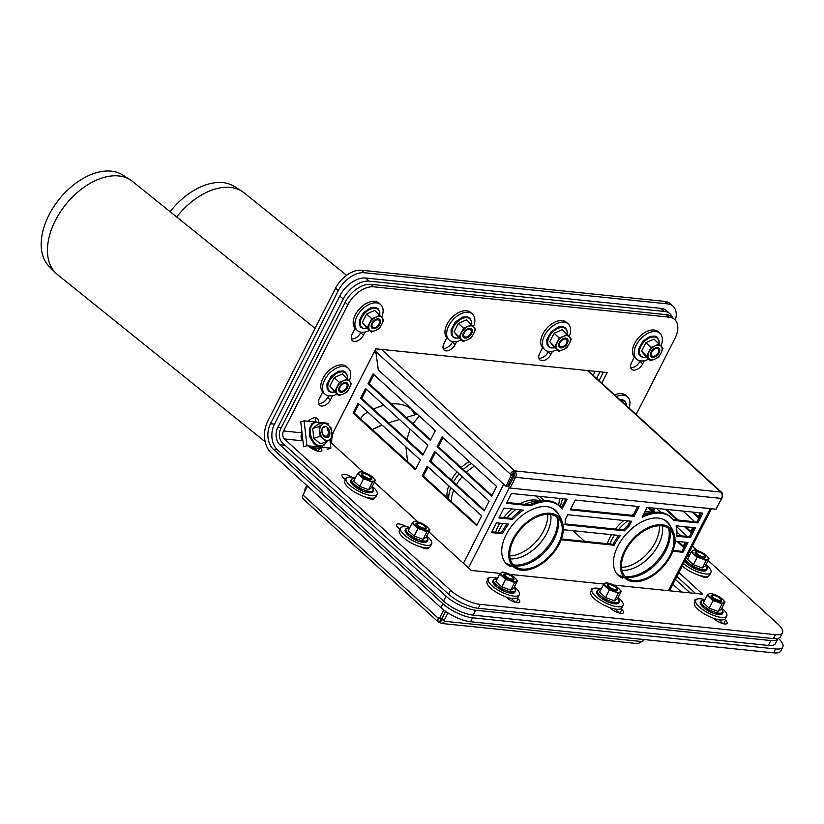 <?xml version="1.0" encoding="UTF-8"?>
<svg xmlns="http://www.w3.org/2000/svg" width="824" height="824" viewBox="0 0 824 824"><rect width="100%" height="100%" fill="white"/><g stroke="black" fill="none" stroke-linecap="round" stroke-linejoin="round"><path stroke-width="1.24" d="M552.513 351.281L550.906 354.433A8.127 4.954 -47.7 0 1 539.854 359.872A8.127 4.954 -47.7 0 1 539.741 353.28L542.594 347.677M538.875 358.193A8.127 4.954 132.3 0 0 548.187 351.951L548.454 351.415M644.265 360.706L642.658 363.848A8.127 4.954 -47.7 0 1 631.606 369.286A8.127 4.954 -47.7 0 1 631.493 362.704L634.346 357.101M630.638 367.617A8.127 4.954 132.3 0 0 639.939 361.365L640.207 360.84M332.608 395.633L330.506 399.753A8.127 4.954 -47.7 0 1 319.444 405.192A8.127 4.954 -47.7 0 1 319.341 398.61L322.699 392.018M318.476 403.523A8.127 4.954 132.3 0 0 327.787 397.271L328.549 395.767M365.011 332.031L363.415 335.183A8.127 4.954 -47.7 0 1 352.353 340.621A8.127 4.954 -47.7 0 1 352.239 334.029L355.103 328.426M351.385 338.942A8.127 4.954 132.3 0 0 360.685 332.7L360.953 332.165M456.774 341.455L455.167 344.597A8.127 4.954 -47.7 0 1 444.105 350.035A8.127 4.954 -47.7 0 1 443.992 343.454L446.855 337.84M443.137 348.367A8.127 4.954 132.3 0 0 452.438 342.114L452.716 341.589M332 434.732L375.775 348.809L607.164 372.561L601.757 383.16M636.169 414.503L674.969 338.334A23.227 14.142 132.3 0 0 674.66 319.527L671.931 317.044A23.227 14.142 132.3 0 0 666.266 314.655L371.058 284.342A23.227 14.142 132.3 0 0 345.122 302.274L280.819 428.49A10.455 7.56 -84.1 0 0 282.457 442.879L448.617 594.238A23.227 7.56 27 0 0 478.198 608.287L773.406 638.59A23.227 7.56 27 0 0 780.483 636.736L782.47 632.822A23.227 7.56 -153 0 1 775.394 634.676L480.186 604.373A23.227 7.56 -153 0 1 450.615 590.324L284.455 438.965A5.809 4.202 -84.1 0 1 283.538 430.973L301.893 432.858A5.809 4.202 -84.1 0 0 302.799 440.85L302.944 440.974M674.66 319.527A23.227 14.142 132.3 0 0 668.985 317.137L373.777 286.824A23.227 14.142 132.3 0 0 347.852 304.756L283.538 430.973M308.3 421.291A8.127 4.954 -47.7 0 1 317.436 418.613A8.127 4.954 -47.7 0 1 318.486 422.341M315.685 417.799A8.127 4.954 -47.7 0 1 315.159 421.991M603.374 372.17L599.038 380.678M330.609 438.873A5.809 4.202 -84.1 0 0 332.319 443.878L363.518 472.296M676.885 576.47L695.528 593.455M613.623 585.05L702.625 594.186L678.883 572.556M314.068 447.823L317.601 451.037M424.514 548.424L423.526 547.527M400.32 528.678A8.127 2.647 27 0 0 398.641 528.153M345.843 479.053A8.127 2.647 27 0 0 344.164 478.528M370.038 498.798L369.049 497.902M703.768 577.099L702.779 576.192M619.298 613.005L614.91 609.008M515.577 602.354L511.189 598.358M723.019 623.655L718.631 619.658M695.209 601.242A8.127 2.647 -153 0 1 694.993 599.81A8.127 2.647 -153 0 1 697.063 599.13M724.615 619.38L725.522 620.204A8.127 2.647 -153 0 1 727.18 623.315A8.127 2.647 -153 0 1 721.906 623.325A8.127 2.647 -153 0 1 714.356 619.051L713.45 618.237M517.173 598.08L518.08 598.904A8.127 2.647 -153 0 1 519.738 602.025A8.127 2.647 -153 0 1 514.464 602.025A8.127 2.647 -153 0 1 506.904 597.761L506.008 596.937M487.767 579.942A8.127 2.647 -153 0 1 487.54 578.51A8.127 2.647 -153 0 1 489.611 577.83M620.894 608.73L621.801 609.554A8.127 2.647 -153 0 1 623.459 612.675A8.127 2.647 -153 0 1 618.185 612.675A8.127 2.647 -153 0 1 610.625 608.411L609.729 607.587M591.488 590.592A8.127 2.647 -153 0 1 591.261 589.16A8.127 2.647 -153 0 1 593.332 588.48M708.022 576.234A8.127 2.647 -153 0 1 707.929 576.759A8.127 2.647 -153 0 1 699.308 575.337M345.493 479.743L343.659 478.064A8.127 2.647 -153 0 1 342.001 474.954A8.127 2.647 -153 0 1 351.972 477.137M374.292 497.933A8.127 2.647 -153 0 1 374.199 498.458A8.127 2.647 -153 0 1 365.578 497.047M428.768 547.558A8.127 2.647 -153 0 1 428.676 548.084A8.127 2.647 -153 0 1 420.055 546.673M399.97 529.369L398.136 527.7A8.127 2.647 -153 0 1 396.478 524.579A8.127 2.647 -153 0 1 406.459 526.763M308.928 446.433A8.127 2.647 27 0 0 316.478 450.697A8.127 2.647 27 0 0 321.762 450.697A8.127 2.647 27 0 0 320.103 447.576M374.405 482.215L417.995 521.922M428.882 531.841L471.246 570.424L500.436 573.422M509.901 574.4L604.157 584.072M653.648 510.88L655.142 512.24M676.916 532.067L681.015 535.806M692.345 546.127L697.248 550.597M708.135 560.505L777.732 623.912A23.227 7.56 -153 0 1 782.47 632.822M644.09 639.548L643.534 640.66A3.481 2.122 132.3 0 0 641.845 641.546L638.219 643.647L442.107 623.511L444.878 621.327A3.481 2.122 132.3 0 0 444.414 620.338A3.481 2.122 132.3 0 0 444.229 620.194L447.937 612.901M641.845 641.546L444.878 621.327L442.828 619.463L441.654 619.823A3.481 1.133 27 0 0 440.819 619.432L439.326 622.367A3.481 1.133 -153 0 1 440.16 622.759L442.107 623.511M442.529 618.649A3.481 2.122 -47.7 0 1 442.828 619.463L441.654 619.823L440.16 622.759M444.229 620.194L442.179 618.33L445.702 611.429M445.568 611.326L442.035 618.268L439.635 618.021A3.481 2.524 -84.1 0 0 439.202 617.918A3.481 2.524 -84.1 0 0 438.131 618.124L440.521 618.371A3.481 2.524 95.9 0 1 441.139 618.175M439.635 618.021L443.734 609.987M437.832 621.564L303.057 498.788A4.645 2.833 -47.7 0 1 302.995 495.028L438.131 618.124L437.853 621.574L439.326 622.367M440.819 619.432L440.521 618.371L440.819 619.432L439.975 618.659M302.995 495.028L307.527 486.129M327.087 428.82A4.645 3.069 -106.9 0 1 328.364 433.033A4.645 3.069 -106.9 0 1 325.181 436.133A4.645 3.069 -106.9 0 1 321.927 431.045A4.645 3.069 -106.9 0 1 324.625 427.192M302.696 438.842A4.645 3.069 -106.9 0 1 302.357 435.865M372.561 323.389A4.645 2.833 -47.7 0 1 377.289 319.794A4.645 2.833 -47.7 0 1 379.359 322.977A4.645 2.833 -47.7 0 1 375.353 327.375A4.645 2.833 -47.7 0 1 372.561 323.389M464.314 332.803A4.645 2.833 -47.7 0 1 469.041 329.209A4.645 2.833 -47.7 0 1 471.112 332.402A4.645 2.833 -47.7 0 1 467.105 336.8A4.645 2.833 -47.7 0 1 464.314 332.803M560.052 342.64A4.645 2.833 -47.7 0 1 564.79 339.045A4.645 2.833 -47.7 0 1 566.861 342.228A4.645 2.833 -47.7 0 1 562.844 346.626A4.645 2.833 -47.7 0 1 560.052 342.64M651.805 352.054A4.645 2.833 -47.7 0 1 656.543 348.459A4.645 2.833 -47.7 0 1 658.613 351.652A4.645 2.833 -47.7 0 1 654.606 356.05A4.645 2.833 -47.7 0 1 651.805 352.054M340.147 386.981A4.645 2.833 -47.7 0 1 344.885 383.387A4.645 2.833 -47.7 0 1 346.956 386.58A4.645 2.833 -47.7 0 1 342.949 390.978A4.645 2.833 -47.7 0 1 340.147 386.981M505.843 576.234A4.645 1.514 -153 0 1 505.39 574.112A4.645 1.514 -153 0 1 509.726 575.214A4.645 1.514 -153 0 1 513.156 578.077A4.645 1.514 -153 0 1 510.849 578.87A4.645 1.514 -153 0 1 505.843 576.234M418.19 525.403A4.645 1.514 -153 0 1 417.727 523.281A4.645 1.514 -153 0 1 422.063 524.383A4.645 1.514 -153 0 1 425.503 527.247A4.645 1.514 -153 0 1 423.196 528.04A4.645 1.514 -153 0 1 418.19 525.403M363.703 475.778A4.645 1.514 -153 0 1 363.25 473.656A4.645 1.514 -153 0 1 367.586 474.758A4.645 1.514 -153 0 1 371.027 477.621A4.645 1.514 -153 0 1 368.709 478.414A4.645 1.514 -153 0 1 363.703 475.778M609.564 586.884A4.645 1.514 -153 0 1 609.111 584.762A4.645 1.514 -153 0 1 613.447 585.864A4.645 1.514 -153 0 1 616.877 588.727A4.645 1.514 -153 0 1 614.57 589.521A4.645 1.514 -153 0 1 609.564 586.884M713.285 597.534A4.645 1.514 -153 0 1 712.832 595.412A4.645 1.514 -153 0 1 717.168 596.514A4.645 1.514 -153 0 1 720.598 599.378A4.645 1.514 -153 0 1 718.291 600.171A4.645 1.514 -153 0 1 713.285 597.534M697.434 554.068A4.645 1.514 -153 0 1 696.98 551.956A4.645 1.514 -153 0 1 701.317 553.048A4.645 1.514 -153 0 1 704.757 555.912A4.645 1.514 -153 0 1 702.439 556.715A4.645 1.514 -153 0 1 697.434 554.068M367.854 412.134A57.608 35.082 -47.7 0 0 364.774 414.039A6.973 4.244 132.3 0 0 360.675 418.963M373.488 409.137A57.608 35.082 -47.7 0 1 383.922 405.284M391.4 403.966A57.608 35.082 -47.7 0 1 412.144 409.93A57.608 35.082 -47.7 0 1 415.955 414.513M414.75 414.884A57.608 35.082 132.3 0 0 410.733 408.745M778.247 638.353A23.227 7.56 -153 0 1 782.8 647.087A23.227 7.56 -153 0 1 775.724 648.941L472.533 617.815A23.227 7.56 -153 0 1 442.962 603.776L273.393 449.307A18.581 13.442 -84.1 0 1 270.478 423.732L274.464 424.144A18.581 13.442 -84.1 0 0 277.379 449.719L443.539 601.077A23.227 7.56 27 0 0 473.12 615.126L768.329 645.439A23.227 7.56 27 0 0 775.405 643.575L777.897 638.682A23.227 7.56 27 0 0 778.021 638.415M664.669 301.378L667.389 303.86A23.227 14.142 -47.7 0 1 673.064 306.26L670.334 303.778A23.227 14.142 132.3 0 0 664.669 301.378L361.478 270.251A23.227 14.142 132.3 0 0 335.553 288.184L267.748 421.249A23.227 16.799 -84.1 0 0 271.395 453.221L440.964 607.69A23.227 7.56 27 0 0 470.545 621.729L773.726 652.855A23.227 7.56 27 0 0 780.802 651.001L782.8 647.087M335.553 288.184L338.273 290.666A23.227 14.142 -47.7 0 1 364.208 272.734L361.478 270.251M667.389 303.86L364.208 272.734M673.064 306.26A23.227 14.142 -47.7 0 1 675.34 320.217M306.271 488.591L305.56 487.942A8.714 5.305 132.3 0 0 304.489 492.093M305.56 487.942L306.806 485.48M338.273 290.666L270.478 423.732M407.592 461.687L405.913 446.804L407.592 461.687M406.86 439.532L410.136 429.16L406.86 439.532M413.009 423.649L419.241 415.966L413.009 423.649M382.027 425.05L372.314 429.562L381.831 424.875M170.115 211.696A58.792 36.761 -51.2 0 1 234.325 186.43L241.978 191.302A59.812 37.399 -51.2 0 1 244.12 192.826L346.605 275.298M176.686 216.98A59.812 37.399 -51.2 0 1 241.978 191.302M315.077 328.354L132.417 181.352A59.812 37.399 128.8 0 0 130.285 179.828L122.621 174.966A58.792 36.761 128.8 0 0 47.462 218.123A58.792 36.761 128.8 0 0 49.08 266.348L55.466 272.796A59.812 37.399 128.8 0 0 57.422 274.557L265.194 441.767M130.285 179.828A59.812 37.399 128.8 0 0 53.828 223.737A59.812 37.399 128.8 0 0 55.466 272.796M558.301 544.025A32.435 19.755 -47.7 0 1 521.932 569.044A32.435 19.755 -47.7 0 1 521.417 528.431A32.435 19.755 -47.7 0 1 561.896 525.176A32.435 19.755 -47.7 0 1 558.301 544.025M559.197 544.118A33.743 20.549 -47.7 0 1 520.696 570.054A33.743 20.549 -47.7 0 1 520.83 527.896A33.743 20.549 -47.7 0 1 562.792 523.858A33.743 20.549 -47.7 0 1 559.197 544.118M670.005 555.489A32.435 19.755 -47.7 0 1 633.635 580.518A32.435 19.755 -47.7 0 1 633.11 539.905A32.435 19.755 -47.7 0 1 673.599 536.651A32.435 19.755 -47.7 0 1 670.005 555.489M670.891 555.582A33.743 20.549 -47.7 0 1 632.399 581.528A33.743 20.549 -47.7 0 1 632.533 539.36A33.743 20.549 -47.7 0 1 674.495 535.332A33.743 20.549 -47.7 0 1 670.891 555.582M514.598 477.333L513.579 476.406L513.177 472.409M332.093 436.936A18.581 13.442 -84.1 0 1 334.307 430.283L374.189 352.013A4.645 2.833 -47.7 0 1 375.734 349.973M512.466 476.128A2.905 0.948 27 0 0 513.579 476.406M513.589 477.137A4.645 1.514 -153 0 1 512.209 476.674M666.564 509.407L678.276 520.078M685.671 526.814L690.739 531.429M678.193 541.492L683.261 546.106M693.149 512.137L698.216 516.751M502.444 533.746L491.464 532.613L496.45 522.828L508.666 524.085A42.096 25.637 132.3 0 0 502.444 533.746L501.414 532.809A42.096 25.637 -47.7 0 1 507.059 523.92M674.599 544.973A42.096 25.637 132.3 0 0 675.731 541.234L687.937 542.491L682.952 552.276L672.827 551.235M512.693 519.347L498.942 517.936L503.928 508.151L523.271 510.138A42.096 25.637 132.3 0 0 512.693 519.347L511.673 518.42A42.096 25.637 -47.7 0 1 521.231 509.932M676.679 536.187A42.096 25.637 132.3 0 0 676.082 525.825L695.415 527.813L690.43 537.598L676.679 536.187M530.687 505.751L506.42 503.258L511.405 493.483L567.262 499.21L561.947 508.964A42.096 25.637 132.3 0 0 559.465 506.08A42.096 25.637 132.3 0 0 530.687 505.751L529.667 504.824A42.096 25.637 -47.7 0 1 558.435 505.143L559.465 506.08M642.38 517.225L647.046 507.409L702.893 513.136L697.907 522.921L673.651 520.428A42.096 25.637 132.3 0 0 671.158 517.544A42.096 25.637 132.3 0 0 642.38 517.225L642.154 517.009M562.895 533.509A42.096 25.637 132.3 0 0 564.028 529.77L620.359 535.559A42.096 25.637 132.3 0 0 614.138 545.21L561.123 539.771M565.192 519.748L567.757 514.712L631.586 521.262L629.021 526.299A42.096 25.637 132.3 0 0 624.396 530.821L564.986 524.723A42.096 25.637 132.3 0 0 565.192 519.748M634.078 516.37L570.249 509.819L575.234 500.034L639.064 506.585L634.078 516.37L633.059 515.443L637.642 506.441M510.849 566.644A36.297 22.104 -47.7 0 1 506.667 564.028A36.297 22.104 -47.7 0 1 506.173 534.642A36.297 22.104 -47.7 0 1 555.551 510.375A36.297 22.104 -47.7 0 1 558.827 514.876M622.553 578.118A36.297 22.104 -47.7 0 1 618.371 575.502A36.297 22.104 -47.7 0 1 617.876 546.106A36.297 22.104 -47.7 0 1 667.255 521.839A36.297 22.104 -47.7 0 1 670.53 526.351M331.969 437.699A18.581 13.442 -84.1 0 0 331.763 443.261M422.867 455.085L360.552 398.332L365.547 388.547L427.852 445.3L422.867 455.085M491.629 496.244L437.153 446.618L442.138 436.833L496.614 486.459L491.629 496.244M476.674 525.588L422.197 475.963L427.182 466.178L481.659 515.814L476.674 525.588M484.151 510.921L429.675 461.286L434.66 451.511L489.137 501.136L484.151 510.921M430.344 440.407L368.04 383.654L373.025 373.869L435.329 430.622L430.344 440.407M415.389 469.762L353.074 412.999L358.059 403.224L420.374 459.977L415.389 469.762M358.924 404.007L354.279 413.123L415.729 469.103M373.88 374.652L369.234 383.778L430.684 439.748M435.525 452.294L430.87 461.409L484.491 510.252M428.047 466.971L423.392 476.087L477.014 524.929M443.003 437.616L438.347 446.742L491.969 495.584M366.402 389.33L361.757 398.445L423.206 454.426M361.757 398.445L360.552 398.332M438.347 446.742L437.153 446.618M700.204 512.858L697.876 517.421L691.954 512.013M656.501 508.377L660.93 512.404M676.205 526.33L687.329 536.455M423.392 476.087L422.197 475.963M685.249 542.213L682.921 546.765L676.998 541.368M683.086 511.107L694.807 521.777M430.87 461.409L429.675 461.286M692.726 527.535L690.399 532.098L684.476 526.691M677.081 519.954L665.37 509.284M369.234 383.778L368.04 383.654M354.279 413.123L353.074 412.999M617.866 575.018A36.297 22.104 132.3 0 0 620.029 576.481M668.738 523.971A36.297 22.104 132.3 0 0 666.729 521.386M506.173 563.554A36.297 22.104 132.3 0 0 508.336 565.006M557.045 512.507A36.297 22.104 132.3 0 0 555.026 509.922M570.651 509.036L633.059 515.443M565.068 523.899L623.366 529.894A42.096 25.637 -47.7 0 1 628.001 525.372L630.164 521.118M624.396 530.821L623.366 529.894M629.021 526.299L628.001 525.372M561.422 538.968L613.118 544.283A42.096 25.637 -47.7 0 1 618.752 535.394M614.138 545.21L613.118 544.283M642.875 515.587A42.096 25.637 -47.7 0 1 670.139 516.617L671.158 517.544M673.002 519.542L696.888 521.994L701.471 512.991M697.907 522.921L696.888 521.994M506.822 502.475L529.667 504.824M562.277 508.995L561.412 508.212M561.268 508.027L565.841 499.066M676.772 535.373L689.41 536.671L693.993 527.669M690.43 537.598L689.41 536.671M499.344 517.153L511.673 518.42M682.952 552.276L681.932 551.349L686.516 542.346M673.115 550.442L681.932 551.349M491.866 531.83L501.414 532.809M675.392 579.406L690.213 592.909M672.394 317.467A23.227 14.142 132.3 0 0 669.984 313.841A23.227 14.142 132.3 0 0 664.319 311.441L369.111 281.139A23.227 14.142 132.3 0 0 343.175 299.061L277.873 427.244A12.772 9.239 -84.1 0 0 279.872 444.826L446.042 596.185A23.227 7.56 27 0 0 475.613 610.234L770.821 640.547A23.227 7.56 27 0 0 777.897 638.682M599.965 371.82L596.586 378.453M672.899 584.298L681.355 592.003M669.984 313.841L666.585 310.741A23.227 14.142 132.3 0 0 660.91 308.341L365.702 278.028A23.227 14.142 132.3 0 0 339.776 295.96L274.464 424.144M595.227 371.336L593.187 375.342M375.837 348.809L375.837 351.601L510.293 474.088A3.945 2.4 -47.7 0 1 514.773 470.895A4.645 3.358 95.9 0 1 515.505 477.292L510.025 488.055L508.655 486.819L514.145 476.056A2.328 1.679 -84.1 0 0 513.774 472.852L514.773 470.895L720.784 492.052A3.945 2.4 -47.7 0 1 721.742 492.453A3.945 2.4 -47.7 0 1 722.112 494.884M510.025 488.055L716.025 509.211L721.515 498.448A4.645 3.358 -84.1 0 0 720.784 492.052L587.378 370.532M511.313 475.015L512.919 475.18L507.605 486.428L505.998 486.263L511.313 475.015L510.293 474.088L512.919 475.18M513.774 472.852A1.627 0.989 132.3 0 0 511.931 474.171L511.889 474.253M722.082 496.656L722.741 496.728L717.467 506.379M722.143 496.182L722.741 496.728M375.837 351.601L378.319 369.955L505.998 486.263M306.94 445.733L303.603 446.742L300.76 421.867L304.097 420.858L306.94 445.733L330.877 448.184L327.54 449.204M325.552 423.062L328.034 423.32L328.251 425.184M329.878 439.47L330.877 448.184M304.097 420.858L315.365 422.012M318.445 422.331L322.802 422.784M310.133 447.411L321.02 448.534M324.45 422.279L321.999 424.339A8.714 5.758 73.1 0 0 319.846 431.374A8.714 5.758 73.1 0 0 323.667 439.027L326.685 441.86L329.651 439.645L332.113 437.575L331.815 432.61A8.714 5.758 73.1 0 0 327.983 424.957L324.45 422.279L318.116 424.206L312.687 428.48L313.8 438.275L320.145 436.349L323.667 439.027A8.714 5.758 73.1 0 0 329.651 439.645A8.714 5.758 73.1 0 0 331.815 432.61L330.991 427.79L327.983 424.957A8.714 5.758 73.1 0 0 321.999 424.339L319.022 426.564L312.687 428.48M326.685 441.86L320.351 443.786L313.8 438.275M319.022 426.564L320.145 436.349M325.181 426.338A5.809 3.842 73.1 0 0 321.793 430.344A5.809 3.842 73.1 0 0 323.389 435.608A5.809 3.842 73.1 0 0 329.744 434.588A5.809 3.842 73.1 0 0 325.181 426.338M323.245 435.402A4.862 3.214 73.1 0 0 326.562 436.854A4.862 3.214 73.1 0 0 328.107 430.911M709.258 608.164L703.356 602.787L707.146 595.35L708.815 594.011A8.714 2.833 27 0 1 714.799 594.629A8.714 2.833 27 0 1 722.215 598.966L714.799 594.629L710.175 593.28L708.815 594.011A8.714 2.833 27 0 0 710.247 597.73A8.714 2.833 27 0 0 717.663 602.066L721.979 604.023L725.007 601.953L721.216 609.389L718.188 611.46L709.258 608.164L713.038 600.727L717.663 602.066A8.714 2.833 27 0 0 723.647 602.684A8.714 2.833 27 0 0 722.215 598.966L725.007 601.953M721.979 604.023L718.188 611.46M707.146 595.35L713.038 600.727M713.553 595.361A5.809 1.895 27 0 0 712.822 595.247A5.809 1.895 27 0 0 711.081 596.452A5.809 1.895 27 0 0 715.376 600.037A5.809 1.895 27 0 0 720.794 601.407A5.809 1.895 27 0 0 720.217 598.76M704.984 599.594A17.417 5.675 27 0 0 695.724 600.222A17.417 5.675 27 0 0 708.671 613.19A17.417 5.675 27 0 0 726.768 616.043A17.417 5.675 27 0 0 723.215 609.358A17.417 5.675 27 0 0 721.834 608.184M695.724 600.222L694.477 602.674A17.417 5.675 27 0 0 707.425 615.631A17.417 5.675 27 0 0 725.522 618.484L726.768 616.043M605.527 597.513L599.635 592.137L603.426 584.7L605.094 583.361A8.714 2.833 27 0 1 611.078 583.979A8.714 2.833 27 0 1 618.494 588.315L611.078 583.979L606.454 582.63L605.094 583.361A8.714 2.833 27 0 0 606.526 587.079A8.714 2.833 27 0 0 613.942 591.416L618.247 593.373L621.286 591.302L617.495 598.739L614.467 600.809L605.527 597.513L609.317 590.077L613.942 591.416A8.714 2.833 27 0 0 619.926 592.034A8.714 2.833 27 0 0 618.494 588.315L621.286 591.302M618.247 593.373L614.467 600.809M603.426 584.7L609.317 590.077M609.832 584.71A5.809 1.895 27 0 0 609.101 584.597A5.809 1.895 27 0 0 607.36 585.802A5.809 1.895 27 0 0 611.655 589.387A5.809 1.895 27 0 0 617.073 590.756A5.809 1.895 27 0 0 616.496 588.109M601.263 588.944A17.417 5.675 27 0 0 592.003 589.572A17.417 5.675 27 0 0 604.95 602.54A17.417 5.675 27 0 0 623.047 605.393A17.417 5.675 27 0 0 619.494 598.708A17.417 5.675 27 0 0 618.113 597.534M592.003 589.572L590.756 592.023A17.417 5.675 27 0 0 603.704 604.981A17.417 5.675 27 0 0 621.801 607.834L623.047 605.393M501.806 586.863L495.914 581.486L499.704 574.05L501.373 572.711A8.714 2.833 27 0 1 507.357 573.329A8.714 2.833 27 0 1 514.773 577.665L507.357 573.329L502.733 571.98L501.373 572.711A8.714 2.833 27 0 0 502.805 576.429A8.714 2.833 27 0 0 510.221 580.766L514.526 582.722L517.565 580.652L513.774 588.089L510.746 590.159L501.806 586.863L505.596 579.426L510.221 580.766A8.714 2.833 27 0 0 516.205 581.384A8.714 2.833 27 0 0 514.773 577.665L517.565 580.652M514.526 582.722L510.746 590.159M499.704 574.05L505.596 579.426M506.111 574.06A5.809 1.895 27 0 0 505.38 573.947A5.809 1.895 27 0 0 503.639 575.152A5.809 1.895 27 0 0 507.934 578.736A5.809 1.895 27 0 0 513.352 580.106A5.809 1.895 27 0 0 512.775 577.459M497.542 578.294A17.417 5.675 27 0 0 488.282 578.922A17.417 5.675 27 0 0 501.229 591.889A17.417 5.675 27 0 0 519.326 594.743A17.417 5.675 27 0 0 515.773 588.058A17.417 5.675 27 0 0 514.392 586.884M488.282 578.922L487.036 581.373A17.417 5.675 27 0 0 499.983 594.331A17.417 5.675 27 0 0 518.08 597.184L519.326 594.743M414.153 536.033L408.251 530.656L412.041 523.219L413.71 521.88A8.714 2.833 27 0 1 419.694 522.498A8.714 2.833 27 0 1 427.11 526.835L419.694 522.498L415.08 521.149L413.71 521.88A8.714 2.833 27 0 0 415.142 525.599A8.714 2.833 27 0 0 422.558 529.935L426.873 531.892L429.912 529.822L426.121 537.258L423.083 539.329L414.153 536.033L417.943 528.596L422.558 529.935A8.714 2.833 27 0 0 428.542 530.553A8.714 2.833 27 0 0 427.11 526.835L429.912 529.822M426.873 531.892L423.083 539.329M412.041 523.219L417.943 528.596M418.458 523.23A5.809 1.895 27 0 0 417.727 523.116A5.809 1.895 27 0 0 415.976 524.322A5.809 1.895 27 0 0 420.271 527.906A5.809 1.895 27 0 0 425.689 529.276A5.809 1.895 27 0 0 425.122 526.629M409.878 527.463A17.417 5.675 27 0 0 400.618 528.091A17.417 5.675 27 0 0 413.566 541.059A17.417 5.675 27 0 0 431.663 543.912A17.417 5.675 27 0 0 428.109 537.227A17.417 5.675 27 0 0 426.729 536.053M400.618 528.091L399.372 530.543A17.417 5.675 27 0 0 412.319 543.5A17.417 5.675 27 0 0 430.416 546.353L431.663 543.912M359.676 486.397L353.774 481.031L357.565 473.594L359.233 472.255A8.714 2.833 27 0 1 365.217 472.873A8.714 2.833 27 0 1 372.633 477.209L365.217 472.873L360.593 471.524L359.233 472.255A8.714 2.833 27 0 0 360.665 475.973A8.714 2.833 27 0 0 368.081 480.31L372.397 482.267L375.425 480.196L371.645 487.633L368.606 489.703L359.676 486.397L363.456 478.971L368.081 480.31A8.714 2.833 27 0 0 374.065 480.928A8.714 2.833 27 0 0 372.633 477.209L375.425 480.196M372.397 482.267L368.606 489.703M357.565 473.594L363.456 478.971M363.971 473.604A5.809 1.895 27 0 0 363.25 473.491A5.809 1.895 27 0 0 361.499 474.696A5.809 1.895 27 0 0 365.794 478.281A5.809 1.895 27 0 0 371.212 479.65A5.809 1.895 27 0 0 370.635 477.003M355.401 477.838A17.417 5.675 27 0 0 346.142 478.466A17.417 5.675 27 0 0 359.089 491.434A17.417 5.675 27 0 0 377.186 494.287A17.417 5.675 27 0 0 373.632 487.602A17.417 5.675 27 0 0 372.252 486.428M346.142 478.466L344.896 480.917A17.417 5.675 27 0 0 357.843 493.875A17.417 5.675 27 0 0 375.94 496.728L377.186 494.287M693.406 564.697L687.504 559.331L691.295 551.895L692.963 550.556A8.714 2.833 27 0 1 698.948 551.163A8.714 2.833 27 0 1 706.364 555.5L698.948 551.163L694.323 549.824L692.963 550.556A8.714 2.833 27 0 0 694.395 554.274A8.714 2.833 27 0 0 701.811 558.61L706.127 560.567L709.155 558.497L705.365 565.934L702.336 568.004L693.406 564.697L697.186 557.261L701.811 558.61A8.714 2.833 27 0 0 707.795 559.228A8.714 2.833 27 0 0 706.364 555.5L709.155 558.497M706.127 560.567L702.336 568.004M691.295 551.895L697.186 557.261M697.701 551.905A5.809 1.895 27 0 0 696.98 551.792A5.809 1.895 27 0 0 695.229 552.997A5.809 1.895 27 0 0 699.524 556.571A5.809 1.895 27 0 0 704.942 557.941A5.809 1.895 27 0 0 704.365 555.294M683.498 563.503A17.417 5.675 27 0 0 699.658 572.608A17.417 5.675 27 0 0 710.916 572.587A17.417 5.675 27 0 0 707.363 565.903A17.417 5.675 27 0 0 705.983 564.718M689.132 556.138A17.417 5.675 27 0 0 687.453 555.736M682.251 565.954A17.417 5.675 27 0 0 698.412 575.059A17.417 5.675 27 0 0 709.67 575.028L710.916 572.587M651.547 511.137L654.678 508.872L652.896 512.363M650.043 509.768A8.714 2.833 27 0 0 653.319 509.603A8.714 2.833 27 0 0 653.617 508.078M648.313 508.192A5.809 1.895 27 0 0 650.466 508.315A5.809 1.895 27 0 0 651.104 507.821M629.083 408.045A17.417 10.609 132.3 0 0 627.579 396.962A17.417 10.609 132.3 0 0 616.393 396.488M627.579 396.962L625.88 395.407A17.417 10.609 132.3 0 0 614.694 394.933M659.169 343.773L655.307 345.781A8.714 5.305 132.3 0 0 649.075 351.827A8.714 5.305 132.3 0 0 648.828 358.492L650.527 360.727L654.812 359.099L658.675 357.101L661.044 353.053A8.714 5.305 132.3 0 0 661.291 346.389L653.988 339.066L645.851 342.681L641.536 351.158L648.828 358.492A8.714 5.305 132.3 0 0 654.812 359.099A8.714 5.305 132.3 0 0 661.044 353.053L662.99 348.624L661.291 346.389A8.714 5.305 132.3 0 0 655.307 345.781L651.022 347.398L645.851 342.681M650.527 360.727L645.357 356.009L641.536 351.158M651.022 347.398L646.706 355.875M657.552 347.553A5.809 3.533 132.3 0 0 655.554 347.862A5.809 3.533 132.3 0 0 650.548 353.362A5.809 3.533 132.3 0 0 653.329 357.328A5.809 3.533 132.3 0 0 659.262 352.404A5.809 3.533 132.3 0 0 657.552 347.553M660.93 345.936A17.417 10.609 132.3 0 0 659.983 333.359A17.417 10.609 132.3 0 0 640.403 339.097A17.417 10.609 132.3 0 0 636.519 359.12A17.417 10.609 132.3 0 0 648.745 359.089M659.983 333.359L658.283 331.804A17.417 10.609 132.3 0 0 638.703 337.541A17.417 10.609 132.3 0 0 634.82 357.565L636.519 359.12M567.417 334.359L563.554 336.357A8.714 5.305 132.3 0 0 557.323 342.403A8.714 5.305 132.3 0 0 557.076 349.067L558.775 351.302L563.06 349.685L566.922 347.677L569.291 343.639A8.714 5.305 132.3 0 0 569.539 336.975L562.236 329.641L554.099 333.267L549.773 341.733L557.076 349.067A8.714 5.305 132.3 0 0 563.06 349.685A8.714 5.305 132.3 0 0 569.291 343.639L571.238 339.21L569.539 336.975A8.714 5.305 132.3 0 0 563.554 336.357L559.269 337.974L554.099 333.267M558.775 351.302L553.604 346.585L549.773 341.733M559.269 337.974L554.954 346.451M565.8 338.128A5.809 3.533 132.3 0 0 563.801 338.437A5.809 3.533 132.3 0 0 558.796 343.938A5.809 3.533 132.3 0 0 561.577 347.903A5.809 3.533 132.3 0 0 567.509 342.99A5.809 3.533 132.3 0 0 565.8 338.128M569.178 336.522A17.417 10.609 132.3 0 0 568.23 323.935A17.417 10.609 132.3 0 0 548.65 329.672A17.417 10.609 132.3 0 0 544.767 349.695A17.417 10.609 132.3 0 0 556.993 349.675M568.23 323.935L566.531 322.39A17.417 10.609 132.3 0 0 546.951 328.117A17.417 10.609 132.3 0 0 543.067 348.15L544.767 349.695M471.668 324.522L467.805 326.531A8.714 5.305 132.3 0 0 461.584 332.577A8.714 5.305 132.3 0 0 461.337 339.241L463.037 341.476L467.321 339.849L471.173 337.85L473.543 333.802A8.714 5.305 132.3 0 0 473.79 327.138L466.497 319.815L458.35 323.43L454.034 331.907L461.337 339.241A8.714 5.305 132.3 0 0 467.321 339.849A8.714 5.305 132.3 0 0 473.543 333.802L475.489 329.373L473.79 327.138A8.714 5.305 132.3 0 0 467.805 326.531L463.531 328.148L458.35 323.43M463.037 341.476L457.856 336.758L454.034 331.907M463.531 328.148L459.205 336.625M470.061 328.302A5.809 3.533 132.3 0 0 468.063 328.611A5.809 3.533 132.3 0 0 463.047 334.111A5.809 3.533 132.3 0 0 465.828 338.077A5.809 3.533 132.3 0 0 471.761 333.154A5.809 3.533 132.3 0 0 470.061 328.302M473.429 326.685A17.417 10.609 132.3 0 0 472.482 314.109A17.417 10.609 132.3 0 0 452.912 319.846A17.417 10.609 132.3 0 0 449.018 339.869A17.417 10.609 132.3 0 0 461.244 339.838M472.482 314.109L470.782 312.553A17.417 10.609 132.3 0 0 451.212 318.291A17.417 10.609 132.3 0 0 447.319 338.314L449.018 339.869M379.916 315.108L376.053 317.106A8.714 5.305 132.3 0 0 369.822 323.152A8.714 5.305 132.3 0 0 369.574 329.816L371.284 332.051L375.559 330.434L379.421 328.426L381.79 324.388A8.714 5.305 132.3 0 0 382.037 317.724L374.745 310.391L366.598 314.016L362.282 322.483L369.574 329.816A8.714 5.305 132.3 0 0 375.559 330.434A8.714 5.305 132.3 0 0 381.79 324.388L383.737 319.959L382.037 317.724A8.714 5.305 132.3 0 0 376.053 317.106L371.768 318.723L366.598 314.016M371.284 332.051L366.103 327.334L362.282 322.483M371.768 318.723L367.452 327.2M378.298 318.878A5.809 3.533 132.3 0 0 376.311 319.187A5.809 3.533 132.3 0 0 371.294 324.687A5.809 3.533 132.3 0 0 374.075 328.652A5.809 3.533 132.3 0 0 380.008 323.729A5.809 3.533 132.3 0 0 378.298 318.878M381.677 317.271A17.417 10.609 132.3 0 0 380.729 304.684A17.417 10.609 132.3 0 0 361.159 310.421A17.417 10.609 132.3 0 0 357.266 330.445A17.417 10.609 132.3 0 0 369.492 330.424M380.729 304.684L379.03 303.139A17.417 10.609 132.3 0 0 359.449 308.866A17.417 10.609 132.3 0 0 355.566 328.889L357.266 330.445M347.512 378.7L343.649 380.709A8.714 5.305 132.3 0 0 337.418 386.755A8.714 5.305 132.3 0 0 337.171 393.419L338.87 395.654L343.155 394.026L347.017 392.028L349.386 387.98A8.714 5.305 132.3 0 0 349.633 381.316L342.331 373.993L334.194 377.608L329.878 386.085L337.171 393.419A8.714 5.305 132.3 0 0 343.155 394.026A8.714 5.305 132.3 0 0 349.386 387.98L351.333 383.551L349.633 381.316A8.714 5.305 132.3 0 0 343.649 380.709L339.364 382.326L334.194 377.608M338.87 395.654L333.699 390.937L329.878 386.085M339.364 382.326L335.049 390.803M345.895 382.48A5.809 3.533 132.3 0 0 343.907 382.789A5.809 3.533 132.3 0 0 338.891 388.289A5.809 3.533 132.3 0 0 341.672 392.255A5.809 3.533 132.3 0 0 347.604 387.332A5.809 3.533 132.3 0 0 345.895 382.48M349.273 380.863A17.417 10.609 132.3 0 0 348.325 368.287A17.417 10.609 132.3 0 0 328.755 374.024A17.417 10.609 132.3 0 0 324.862 394.047A17.417 10.609 132.3 0 0 337.088 394.016M348.325 368.287L346.626 366.732A17.417 10.609 132.3 0 0 327.046 372.469A17.417 10.609 132.3 0 0 323.163 392.492L324.862 394.047M550.906 354.433L548.187 351.951M642.658 363.848L639.939 361.365M330.506 399.753L327.787 397.271M363.415 335.183L360.685 332.7M455.167 344.597L452.438 342.114M668.985 317.137L666.266 314.655M373.777 286.824L371.058 284.342M347.852 304.756L345.122 302.274M332.319 443.878L330.362 443.683M302.799 440.85L284.455 438.965M318.26 451.192L319.681 448.39M448.617 594.238L450.615 590.324M723.688 623.809L725.522 620.204M516.236 602.509L518.08 598.904M619.957 613.159L621.801 609.554M704.427 577.253L704.829 576.47M370.697 498.953L371.099 498.17M425.174 548.578L425.575 547.795M773.406 638.59L775.394 634.676M478.198 608.287L480.186 604.373M441.654 619.823L442.9 619.947M775.724 648.941L773.726 652.855M442.962 603.776L440.964 607.69M470.545 621.729L472.533 617.815M277.379 449.719L273.393 449.307M447.123 497.706A30.776 18.746 -47.7 0 1 448.74 485.82M451.346 480.062A30.776 18.746 -47.7 0 1 457.021 471.874M461.203 467.548A30.776 18.746 -47.7 0 1 469.299 461.564M448.699 499.138A31.971 19.467 -47.7 0 1 450.769 487.664M453.437 481.968A31.971 19.467 -47.7 0 1 459.153 473.821M463.325 469.484A31.971 19.467 -47.7 0 1 471.359 463.449M547.661 514.32A32.517 19.807 -47.7 0 1 543.716 530.697A32.517 19.807 -47.7 0 1 509.798 555.891M550.679 514.506A33.279 20.27 -47.7 0 1 546.848 533.128A33.279 20.27 -47.7 0 1 510.262 558.868M556.942 516.998A34.845 21.218 -47.7 0 1 553.275 538.113A34.845 21.218 -47.7 0 1 514.382 565.006A34.845 21.218 -47.7 0 1 513.331 564.873M557.879 517.771A34.845 21.218 -47.7 0 1 554.243 538.999A34.845 21.218 -47.7 0 1 515.35 565.892A34.845 21.218 -47.7 0 1 514.186 565.738M520.706 570.054L506.06 563.153A35.999 21.929 -47.7 0 1 504.309 561.216M551.338 507.749A35.999 21.929 -47.7 0 1 554.552 509.922L553.594 509.047A35.999 21.929 -47.7 0 1 553.604 509.057L553.069 508.573M505.122 562.298A35.999 21.929 -47.7 0 1 505.102 562.277A35.999 21.929 -47.7 0 1 504.947 562.133L506.06 563.153M553.007 508.542A35.999 21.929 -47.7 0 1 553.594 509.047M498.211 532.479A34.381 20.94 -47.7 0 1 502.846 523.487M506.987 517.936A34.381 20.94 -47.7 0 1 516.061 509.397M524.651 504.309A34.381 20.94 -47.7 0 1 538.422 501.6M495.657 532.222A33.681 20.518 -47.7 0 1 499.808 523.178M503.66 517.596A33.681 20.518 -47.7 0 1 512.116 508.995M519.893 503.825A33.681 20.518 -47.7 0 1 540.41 501.177M451.14 501.363A33.681 20.518 -47.7 0 1 453.694 490.332M456.455 484.718A33.681 20.518 -47.7 0 1 462.223 476.612M466.384 472.276A33.681 20.518 -47.7 0 1 474.346 466.168M558.713 505.4A30.776 18.746 -47.7 0 1 560.052 498.469M560.505 507.131A31.971 19.467 -47.7 0 1 562.627 498.736M659.365 525.784A32.517 19.807 -47.7 0 1 655.42 542.161A32.517 19.807 -47.7 0 1 621.502 567.355M662.372 525.97A33.279 20.27 -47.7 0 1 658.551 544.592A33.279 20.27 -47.7 0 1 621.966 570.332M668.645 528.472A34.845 21.218 -47.7 0 1 664.978 549.587A34.845 21.218 -47.7 0 1 626.086 576.481A34.845 21.218 -47.7 0 1 625.035 576.337M669.582 529.245A34.845 21.218 -47.7 0 1 665.947 550.463A34.845 21.218 -47.7 0 1 627.054 577.356A34.845 21.218 -47.7 0 1 625.89 577.202M632.41 581.528L617.763 574.627A35.999 21.929 -47.7 0 1 616.012 572.69M663.042 519.213A35.999 21.929 -47.7 0 1 666.256 521.386L665.287 520.511A35.999 21.929 -47.7 0 1 665.308 520.531L664.762 520.047M616.816 573.761A35.999 21.929 -47.7 0 1 616.795 573.741A35.999 21.929 -47.7 0 1 616.64 573.597L617.763 574.627M664.711 520.006A35.999 21.929 -47.7 0 1 665.287 520.511M609.904 543.953A34.381 20.94 -47.7 0 1 614.539 534.961M618.69 529.41A34.381 20.94 -47.7 0 1 627.764 520.871M644.008 513.362A34.381 20.94 -47.7 0 1 650.126 513.064M607.36 543.686A33.681 20.518 -47.7 0 1 611.511 534.642M615.363 529.07A33.681 20.518 -47.7 0 1 623.819 520.469M631.596 515.288A33.681 20.518 -47.7 0 1 633.646 514.279M645.007 511.405A33.681 20.518 -47.7 0 1 652.114 512.641M565.923 523.992A33.681 20.518 -47.7 0 1 565.151 522.869M376.125 353.774L374.189 352.013M668.429 590.674L710.236 508.614M509.417 487.499L468.454 567.891M463.438 563.317L503.742 484.213M311.008 448.019L314.716 448.4M279.872 444.826L285.197 445.372M281.272 427.594L277.873 427.244M768.329 645.439L770.821 640.547M473.12 615.126L475.613 610.234M443.539 601.077L446.042 596.185M339.776 295.96L343.175 299.061M365.702 278.028L369.111 281.139M660.91 308.341L664.319 311.441M515.505 477.292L721.515 498.448M381.378 349.376L514.773 470.895M320.443 423.495A12.082 7.982 73.1 0 0 310.391 433.3A12.082 7.982 73.1 0 0 317.281 445.012A12.082 7.982 73.1 0 0 326.077 442.045M703.665 605.856A12.082 3.935 27 0 0 718.198 613.046A12.082 3.935 27 0 0 721.515 608.823L723.132 612.016L722.112 614.004L720.403 614.57L713.285 613.262L704.85 608.761L700.647 604.497L700.101 602.797L701.111 600.799L704.664 600.222A12.082 3.935 27 0 0 703.665 605.856M701.111 602.334A11.783 3.842 27 0 0 709.505 611.552A11.783 3.842 27 0 0 721.896 612.922M599.944 595.206A12.082 3.935 27 0 0 614.477 602.396A12.082 3.935 27 0 0 617.784 598.173L619.411 601.365L618.391 603.353L616.682 603.92L609.554 602.612L601.129 598.111L596.926 593.846L596.38 592.147L597.39 590.149L600.943 589.572A12.082 3.935 27 0 0 599.944 595.206M597.39 591.684A11.783 3.842 27 0 0 605.784 600.902A11.783 3.842 27 0 0 618.165 602.272M496.223 584.556A12.082 3.935 27 0 0 510.756 591.745A12.082 3.935 27 0 0 514.063 587.522L515.69 590.715L514.67 592.703L512.961 593.27L505.833 591.962L497.408 587.461L493.205 583.196L492.659 581.497L493.669 579.499L497.222 578.922A12.082 3.935 27 0 0 496.223 584.556M493.669 581.033A11.783 3.842 27 0 0 502.063 590.252A11.783 3.842 27 0 0 514.444 591.622M408.57 533.725A12.082 3.935 27 0 0 423.093 540.915A12.082 3.935 27 0 0 426.41 536.692L428.037 539.885L427.017 541.873L425.297 542.439L418.18 541.131L409.744 536.63L405.542 532.366L405.006 530.666L406.005 528.668L409.559 528.091A12.082 3.935 27 0 0 408.57 533.725M406.005 530.203A11.783 3.842 27 0 0 414.4 539.421A11.783 3.842 27 0 0 426.791 540.791M371.933 487.056L373.55 490.259L372.53 492.247L370.821 492.814L363.703 491.506L355.268 487.005L351.065 482.74L350.519 481.041L351.529 479.043L355.082 478.466A12.082 3.935 27 0 0 354.083 484.1A12.082 3.935 27 0 0 368.616 491.289A12.082 3.935 27 0 0 371.933 487.066M351.529 480.577A11.783 3.842 27 0 0 359.923 489.796A11.783 3.842 27 0 0 372.314 491.166M685.506 559.558A12.082 3.935 27 0 0 687.813 562.401A12.082 3.935 27 0 0 702.347 569.59A12.082 3.935 27 0 0 705.663 565.357L707.28 568.56L706.261 570.548L704.551 571.114L697.434 569.806L688.998 565.305L684.775 561M686.928 556.777L688.812 556.766A12.082 3.935 27 0 0 686.897 556.828M684.899 560.742A11.783 3.842 27 0 0 696.208 569.271A11.783 3.842 27 0 0 706.044 569.466M626.621 405.81A12.082 7.365 132.3 0 0 620.843 400.536M658.963 343.587A12.082 7.365 132.3 0 0 652.495 337.016A12.082 7.365 132.3 0 0 640.938 346.286A12.082 7.365 132.3 0 0 646.613 357.153M567.211 334.163A12.082 7.365 132.3 0 0 560.742 327.591A12.082 7.365 132.3 0 0 549.186 336.872A12.082 7.365 132.3 0 0 554.851 347.728M471.462 324.337A12.082 7.365 132.3 0 0 465.004 317.765A12.082 7.365 132.3 0 0 453.437 327.035A12.082 7.365 132.3 0 0 459.112 337.902M379.709 314.912A12.082 7.365 132.3 0 0 373.251 308.341A12.082 7.365 132.3 0 0 361.685 317.621A12.082 7.365 132.3 0 0 367.36 328.477M347.306 378.515A12.082 7.365 132.3 0 0 340.848 371.943A12.082 7.365 132.3 0 0 329.281 381.213A12.082 7.365 132.3 0 0 334.956 392.08M505.39 574.112L503.979 574.482M513.156 578.077L513.692 579.437M417.727 523.281L416.316 523.652M425.503 527.247L426.029 528.606M363.25 473.656L361.839 474.027M371.027 477.621L371.552 478.971M609.111 584.762L607.7 585.133M616.877 588.727L617.413 590.087M712.832 595.412L711.421 595.783M720.598 599.378L721.134 600.727M696.98 551.956L695.569 552.327M704.757 555.912L705.282 557.271M388.526 422.846L399.527 419.498M406.222 417.469L417.222 414.132M562.792 523.858C561.432 518.409 558.682 513.764 554.552 509.922M541.337 501.023L535.806 495.986M513.785 475.922L511.91 474.222M556.622 511.858L555.603 510.921M544.386 500.714L539.627 496.378M674.495 535.332C673.136 529.873 670.386 525.228 666.256 521.386M653.03 512.487L647.499 507.45M584.7 541.368L572.979 530.687M565.13 523.168L565.81 523.982M669.593 590.787L711.4 508.727M587.965 370.594L721.742 492.453M320.649 423.433L316.375 421.96L311.771 423.845L309.319 428.768L309.845 436.926L313.954 443.899L318.641 446.567L321.772 446.454L324.429 444.847L326.283 441.983M626.776 405.944L624.86 400.917L622.491 399.681L619.73 399.527M659.056 343.68L659.046 340.652L657.264 337.325L654.895 336.079L650.157 336.357L642.905 341.177L638.579 349.088L638.775 353.867L640.258 356.081L642.627 357.328L646.706 357.235M567.303 334.256L567.293 331.227L565.511 327.901L563.142 326.654L558.404 326.932L551.153 331.763L546.827 339.663L547.023 344.442L548.506 346.667L550.875 347.903L554.954 347.821M471.565 324.429L471.555 321.401L469.762 318.074L467.404 316.828L462.666 317.096L455.404 321.927L451.078 329.837L451.284 334.616L452.767 336.831L455.126 338.077L459.215 337.984M379.812 315.005L379.802 311.977L378.01 308.65L375.641 307.404L370.913 307.682L363.652 312.512L359.326 320.412L359.532 325.192L361.005 327.416L363.374 328.652L367.452 328.57M347.409 378.607L347.388 375.579L345.606 372.252L343.237 371.006L338.51 371.274L331.248 376.104L326.922 384.015L327.128 388.794L328.601 391.009L330.97 392.255L335.049 392.162"/></g></svg>
